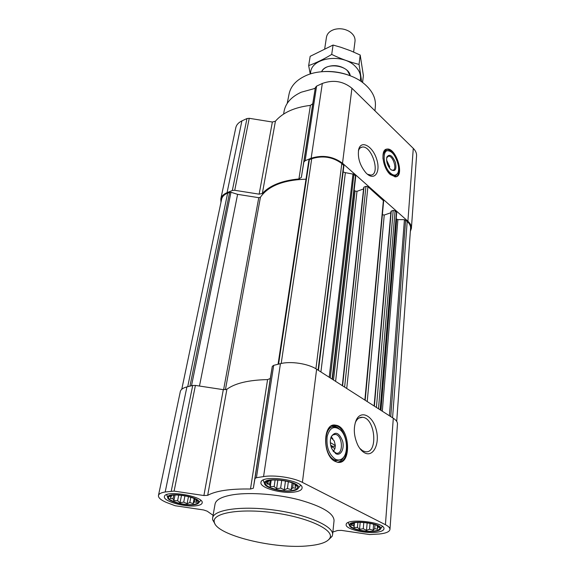 <?xml version="1.0" encoding="UTF-8"?>
<svg xmlns="http://www.w3.org/2000/svg" width="575" height="575" viewBox="0 0 575 575"><rect width="100%" height="100%" fill="white"/><g stroke="black" fill="none" stroke-linecap="round" stroke-linejoin="round"><path stroke-width="0.86" d="M358.412 150.751C359.181 148.566 360.424 147.344 362.164 147.078C371.759 145.166 380.894 174.62 370.832 175.088L367.425 174.239M193.739 504.426C197.103 503.901 198.461 502.873 197.822 501.35C196.226 496.707 172.335 492.682 169.1 496.527C164.658 499.934 184.093 506.079 193.739 504.426M195.723 499.416L196.7 500.264L195.903 500.351L196.708 502.342L194.271 501.903L193.178 503.599L189.815 502.543L187.098 503.714L183.727 502.112L180.061 502.672L177.596 500.724L173.887 500.739L173.018 498.748L170.193 498.41L171.221 496.685L170.013 496.304L172.119 495.327M373.621 531.106C378.415 530.538 380.377 529.338 379.507 527.505C377.416 522.955 353.431 520.325 350.721 524.335C347.149 527.598 363.407 532.349 373.621 531.106M376.869 525.514L378.81 527.304L377.337 527.289L377.624 529.194L374.699 528.677L373.125 530.294L369.552 529.208L366.527 530.33L363.256 528.748L359.562 529.295L357.463 527.419L354.035 527.462L353.683 525.557L351.404 525.306L353.086 523.092M291.784 490.568C296.369 489.835 298.173 488.434 297.203 486.364C294.896 481.002 269.682 477.53 266.081 482.08C261.273 486.112 280.715 492.437 291.784 490.568M294.062 483.812L296.348 485.853L295.068 486.004L295.643 488.218L292.689 487.78L291.209 489.67L287.414 488.534L284.266 489.842L280.65 488.089L276.632 488.707L274.16 486.558L270.272 486.551L269.632 484.337L266.865 483.927L268.281 482.001L267.361 481.527L269.675 480.484M330.977 437.51L334.276 440.975L335.333 445.474L330.345 442.635M386.58 160.051L389.742 166.728L387.723 164.853M181.772 389.268L221.627 199.166C222.216 196.557 224.221 194.522 227.643 193.078L230.963 192.251L237.597 194.343L258.764 197.692L260.432 197.239C268.216 185.962 283.403 179.946 306.001 179.184M391.086 211.622L391.259 211.097L393.199 210.428L395.082 210.723L396.728 212.455L380.413 410.011M363.867 187.658L364.018 187.091L365.98 186.365L367.928 186.674L383.647 200.891L365.183 400.272L382.375 214.734L384.244 215.028L390.849 212.764M320.908 371.953L345.367 172.658L353.927 174.275L355.752 176.23L332.443 379.327M308.868 160.461L309.379 159.685L311.707 158.736C322.733 155.308 332.767 156.903 341.802 163.53L343.908 165.765L318.449 370.379M220.972 202.314L220.814 198.979C221.432 196.262 223.517 194.149 227.075 192.639L232.336 190.49L234.729 190.296L259.138 194.156L262.344 193.444C269.955 185.366 282.145 180.536 298.921 178.954L301.365 177.402L303.852 162.064L305.138 160.705L311.147 158.247C322.64 154.675 333.098 156.343 342.513 163.25L407.898 221.224C410.37 223.467 411.535 225.824 411.405 228.304L410.342 231.481M220.814 198.979L235.807 127.693C236.454 124.818 238.488 122.554 241.903 120.901L246.963 118.551L249.234 118.306L272.356 122.022L259.138 194.156M411.405 228.304L416.566 155.825C416.71 153.202 415.617 150.715 413.288 148.386L351.936 88.248C343.131 81.132 333.256 79.537 322.323 83.454L316.595 86.121L315.366 87.565L312.757 103.723L310.407 105.39C294.472 107.302 282.814 112.578 275.418 121.217L272.356 122.022M390.317 174.556C382.583 167.979 380.183 149.263 386.953 149.097C396.082 147.308 405.059 176.489 395.471 176.863L390.317 174.556M366.843 173.736L366.059 172.989C359.849 165.528 357.406 157.622 358.721 149.284C361.179 139.761 372.499 146.079 376.539 158.793C380.923 171.436 374.929 181.19 366.843 173.736M345.367 172.658L343.138 171.968M354.143 190.232L355.07 191.037L356.996 191.338L363.565 188.916M396.204 218.816L397.886 219.621L404.426 219.672L407.201 221.454C409.58 223.61 410.708 225.874 410.579 228.261L396.707 421.382M199.475 386.048L237.597 194.343M213.081 515.322L207.194 511.175L203.622 509.96L175.174 505.741L166.232 502.378C160.799 500.006 158.204 497.713 158.456 495.506L180.313 391.582C180.802 389.476 183.001 387.917 186.918 386.903L192.718 385.458L195.407 385.423L223.301 389.663L226.895 389.261C234.995 383.259 248.558 380.032 267.583 379.593L270.286 378.479L253.331 488.218L254.977 478.486L256.421 477.71L263.558 476.589C274.376 474.742 293.293 477.573 302.4 482.396L385.423 524.702C388.506 526.305 390.022 527.872 389.965 529.402C389.562 531.753 386.055 533.277 379.45 533.995L369.639 534.563L341.478 530.394L337.597 530.502L332.868 532.012M158.456 495.506C158.858 493.832 161.108 492.66 165.19 491.984L174.11 491.1L203.902 495.528L207.69 495.334C215.999 490.791 230.266 488.685 250.492 489.016L253.331 488.218M270.286 378.479L272.291 366.376L273.686 365.348L280.435 363.673C290.677 360.942 308.272 363.644 316.624 369.215L393.307 418.255C396.168 420.124 397.562 422.021 397.469 423.94L389.965 529.402M334.894 461.301C321.986 455.12 322.942 422.057 335.627 425.184C350.103 426.492 352.245 465.657 337.388 462.221L334.894 461.301M364.298 452.662C361.812 451.188 359.655 448.687 357.822 445.151C353.805 436.245 353.237 427.958 356.133 420.296C360.848 409.544 372.801 415.56 376.251 429.856C380.061 444.015 373.096 457.952 364.298 452.662M376.028 532.299C381.017 531.753 383.662 530.596 383.963 528.82C385.451 522.057 345.676 517.708 346.164 524.659C345.237 528.878 364.255 533.686 376.028 532.299M196.664 505.698C200.007 505.209 201.839 504.282 202.156 502.924C204.456 496.283 164.766 489.591 164.428 496.592C162.826 501.249 185.524 507.574 196.664 505.698M294.666 491.999C299.23 491.323 301.695 490.037 302.055 488.146C304.189 480.103 260.942 474.152 260.949 482.49C259.526 487.816 282.052 494.069 294.666 491.999M212.606 518.032L215.064 504.031C215.963 499.574 222.216 496.441 233.831 494.615C250.952 492.107 278.07 494.263 299.654 499.955C322.287 506.424 333.752 513.288 334.061 520.54L332.587 534.685C333.888 526.312 307.503 514.618 274.742 510.126C242.003 505.533 213.526 509.615 212.606 518.032L212.642 519.786L214.913 523.739M351.045 76.087C341.291 72.134 331.178 70.718 320.706 71.832M374.979 110.831L375.389 105.908C375.921 97.577 371.853 89.923 363.199 82.951C349.075 71.667 323.617 68.13 306.985 75.153C296.786 79.508 290.821 85.768 289.088 93.933L287.22 103.371M315.237 88.342L314.022 88.543M315.237 88.356L301.243 92.208C291.353 96.801 285.646 103.119 284.107 111.162L283.597 114.073M385.717 149.5L386.141 149.421C394.443 147.674 403.686 173.535 395.931 176.784M389.742 166.728L389.232 167.699M386.695 157.809L388.427 156.213C393.041 155.315 397.577 170.071 392.739 170.272L391.223 169.912M390.763 169.524L390.669 169.424C387.363 165.542 386.098 161.424 386.874 157.076C389.44 153.568 392.279 155.343 395.406 162.402C396.772 169.704 395.226 172.076 390.763 169.524M390.447 173.097C382.267 166.082 381.973 146.74 389.987 151.326C396.376 154.021 401.343 170.164 396.98 174.103C395.262 175.742 393.084 175.404 390.447 173.097M397.117 173.952L394.4 175.857L389.699 173.758L387.823 171.666M382.986 158.757C382.785 153.906 384.014 151.196 386.659 150.628L388.477 150.844M328.792 539.602L332.091 536.36L332.587 534.685M308.825 545.768C320.527 544.618 327.549 542.06 329.892 538.092C334.614 530.028 308.43 517.514 274.368 512.857C240.321 508.063 211.83 512.986 214.281 522.05C215.92 535.203 275.109 549.549 308.825 545.768M355.192 422.92L355.458 422.302C357.212 418.643 359.612 416.983 362.667 417.306C375.576 418.277 378.35 454.53 365.089 451.655L362.617 450.728L359.742 448.32M332.896 425.327L334.65 425.363C347.429 426.377 351.763 460.137 339.214 462.329M330.934 446.337L334.995 448.629L333.327 451.361M331.279 436.885L332.853 438.783M334.132 451.202L333.816 451.849M335.333 445.474L335.045 447.939M330.776 438.042L330.948 437.575C331.998 435.239 333.478 434.183 335.397 434.412C342.722 435.146 343.728 454.897 336.282 453.172L332.961 450.922M335.721 453.618L331.789 448.78C330.057 444.461 329.87 440.421 331.236 436.662C335.268 431.049 339.049 432.486 342.571 440.982C344.748 448.744 340.644 456.507 335.721 453.618M335.139 459.073C328.799 454.192 326.147 446.624 327.182 436.375C329.798 427.462 334.212 425.335 340.429 429.985C347.71 436.418 348.702 454.696 341.852 458.908C339.782 460.295 337.547 460.345 335.139 459.073M342.916 458.002L341.191 459.641L336.497 460.661L334.212 459.813C322.482 454.185 323.358 424.17 334.916 427.009L337.784 428.102M332.788 447.386L332.889 446.48L330.675 445.223M332.889 446.48L335.124 446.099M264.514 483.446C264.457 487.794 282.382 492.523 292.395 490.878C295.787 490.374 297.778 489.447 298.368 488.103C301.861 481.189 262.919 475.827 264.514 483.446L263.199 480.233M265.765 482.461L269.632 484.344L270.2 480.377M374.131 531.357C377.912 530.948 380.068 530.092 380.6 528.792C383.216 522.984 347.731 519.096 349.456 525.363C349.55 528.799 364.758 532.464 374.131 531.357M194.364 504.692C196.837 504.332 198.31 503.671 198.778 502.708C202.105 497.08 166.678 491.107 167.692 497.49C167.347 501.342 185.481 506.187 194.364 504.692M293.257 483.41L292.689 487.78M292.1 482.907L291.209 489.67M288.334 481.649L287.414 488.534M285.473 480.966L284.266 489.842M281.721 480.341L280.65 488.089M277.854 479.988L276.632 488.707M275.102 479.938L274.16 486.558M271.192 480.218L270.272 486.551M267.253 481.289L267.188 481.699M268.453 480.815L268.281 482.001M296.405 485.401L296.355 485.774M295.262 484.517L295.068 486.004M375.015 524.731L374.699 528.677M373.613 524.256L373.125 530.294M370.034 523.351L369.552 529.208M367.159 522.848L366.527 530.33M363.803 522.467L363.256 528.748M360.187 522.316L359.562 529.295M357.923 522.366L357.463 527.419M354.473 522.761L354.035 527.462M353.934 522.876L353.683 525.557M352.985 523.121L352.935 523.667M377.452 525.816L377.337 527.289M194.832 498.913L194.271 501.903M194.134 498.568L193.178 503.599M190.814 497.282L189.815 502.543M188.471 496.592L187.098 503.714M184.949 495.808L183.727 502.112M181.513 495.291L180.061 502.672M178.724 495.046L177.596 500.724M175.03 495.01L173.887 500.739M173.751 495.097L173.018 498.748M171.472 495.463L171.221 496.685M196.039 499.618L195.903 500.351M353.632 52.038L355.019 41.184C355.336 37.382 353.431 34.133 349.312 31.438C344.669 28.793 339.753 28.11 334.571 29.397C329.877 30.863 327.175 33.472 326.456 37.217L324.746 48.501M350.232 75.756C349.054 65.198 325.608 61.913 321.576 71.738C322.654 69.561 324.623 67.907 327.47 66.772C334.018 64.673 340.156 65.521 345.884 69.331L347.379 70.61L350.254 75.763M333.069 45.051L331.703 54.424C323.826 59.189 316.142 62.919 308.66 65.608L310.169 56.328L333.069 45.051L340.946 47.308L350.649 50.787L360.194 55.035L363.386 75.598L362.581 82.477M360.194 55.035L359.052 64.4C349.873 62.122 340.752 58.801 331.703 54.424M361.697 81.837L359.052 64.4M308.66 65.608L310.248 73.981M360.158 80.795C361.409 75.914 359.907 71.235 355.652 66.75C342.657 52.325 309.379 57.91 310.651 73.859M189.944 386.148L229.669 192.244M187.709 386.702L227.643 193.078M380.132 409.831L396.491 211.974M378.494 408.782L395.082 210.723M364.866 400.063L383.403 200.373M346.732 388.47L367.928 186.674M332.077 379.098L355.479 175.648M330.251 377.926L353.927 174.275M318.061 370.128L343.62 165.147M315.905 368.769L341.802 163.53M241.903 120.901L227.075 192.639M246.963 118.551L232.336 190.49M249.234 118.306L234.729 190.296M275.418 121.217L262.344 193.444M310.407 105.39L298.921 178.954M312.757 103.723L301.365 177.402M315.366 87.565L303.852 162.064M316.595 86.121L305.138 160.705M322.323 83.454L311.147 158.247M351.936 88.248L342.513 163.25M413.288 148.386L407.898 221.224M278.58 364.133L309.379 159.685M281.189 363.493L311.707 158.736M390.748 416.616L405.634 220.067M392.567 417.788L407.201 221.454M191.497 385.768L230.963 192.251M223.61 389.706L258.764 197.692M225.414 389.735L260.432 197.239M329.202 377.257L353 173.873M333.522 380.018L355.07 191.037M335.599 381.347L356.996 191.338M342.585 385.818L364.018 187.091M344.605 387.112L365.98 186.365M367.217 401.573L384.244 215.028M374.382 406.151L391.259 211.097M376.424 407.459L393.199 210.428M389.404 415.761L404.426 219.672M382.31 411.226L397.886 219.621M380.973 410.37L396.678 219.226M186.918 386.903L165.19 491.984M192.718 385.458L171.264 491.028M195.407 385.423L174.11 491.1M223.301 389.663L203.902 495.528M226.895 389.261L207.69 495.334M267.583 379.593L250.492 489.016M272.291 366.376L254.977 478.486M273.686 365.348L256.421 477.71M280.435 363.673L263.558 476.589M316.624 369.215L302.4 482.396M393.307 418.255L385.423 524.702M384.826 150.176L388.937 150.93M397.404 173.571L394.824 176.87M331.15 426.075C333.881 425.428 336.569 426.384 339.2 428.957M343.972 456.708C342.341 460.058 340.113 461.89 337.295 462.207M362.164 147.078L360.403 147.782M170.365 496.117L169.1 496.527M196.377 500.236L197.822 501.35M352.77 523.516L350.721 524.335M378.005 526.506L379.507 527.505M267.555 481.577L266.081 482.08M296.075 485.58L297.203 486.364M278.056 364.262L308.861 160.238M342.312 385.645L363.731 187.378M374.102 405.972L390.971 211.377M380.427 410.018L396.728 212.455M358.52 150.147L358.721 149.284M386.953 149.097L386.141 149.421M388.427 156.213L387.6 156.529M386.738 157.586L386.874 157.076M396.98 174.103L396.491 174.8M385.2 151.203L383.762 151.764M329.892 538.092L332.091 536.36M214.281 522.05L212.642 519.786M355.458 422.302L356.133 420.296M362.667 417.306L359.059 417.996M335.627 425.184L334.65 425.363M329.223 427.685L330.33 426.643M335.397 434.412L333.169 434.815M330.948 437.575L331.236 436.662M341.852 458.908L341.191 459.641M336.497 460.661L334.384 460.999M298.368 488.103L300.567 485.278M380.6 528.792L382.317 526.341M349.456 525.363L348.184 522.567M198.778 502.708L200.776 500.358M167.692 497.49L166.7 494.615"/></g></svg>
